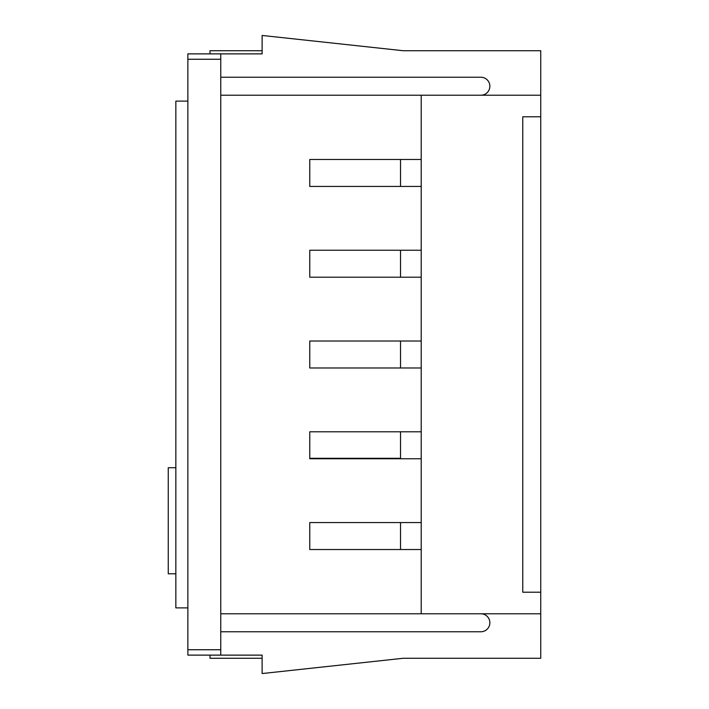 <?xml version="1.0" encoding="UTF-8"?>
<svg xmlns="http://www.w3.org/2000/svg" width="709" height="709" viewBox="0 0 709 709"><rect width="100%" height="100%" fill="white"/><g stroke="black" fill="none" stroke-linecap="round" stroke-linejoin="round"><path stroke-width="1.06" d="M220.756 613.781L540.737 613.781L540.737 50.729L403.235 50.729L262.126 35.45L262.126 53.875L225.71 53.875M540.737 613.781L540.737 658.271L403.235 658.271L262.126 673.55L262.126 655.125L187.867 655.125L187.867 649.736L220.756 649.736L220.756 655.125M225.71 655.125L262.126 655.125M540.737 116.781L522.763 116.781L522.763 592.219L540.737 592.219M540.737 95.219L421.208 95.219L421.208 613.781M480.879 613.781A8.987 8.987 0 0 1 489.866 622.768A8.987 8.987 0 0 1 480.879 631.763L220.756 631.763M480.879 95.219A8.987 8.987 0 0 0 489.866 86.232A8.987 8.987 0 0 0 480.879 77.237L220.756 77.237M220.756 53.875L220.756 59.264L187.867 59.264L187.867 53.875L262.126 53.875M210.006 53.875L210.006 50.729L262.126 50.729M262.126 658.271L210.006 658.271L210.006 655.125M421.208 522.56L309.762 522.56L309.762 549.528L421.208 549.528M421.208 431.79L309.762 431.79L309.762 458.75L421.208 458.75M421.208 341.02L309.762 341.02L309.762 367.98L421.208 367.98M421.208 250.25L309.762 250.25L309.762 277.21L421.208 277.21M421.208 159.472L309.762 159.472L309.762 186.44L421.208 186.44M220.756 95.219L421.208 95.219M400.532 522.56L400.532 549.528M400.532 431.79L400.532 458.75M400.532 341.02L400.532 367.98M400.532 250.25L400.532 277.21M400.532 159.472L400.532 186.44M220.756 59.264L220.756 649.736M187.867 59.264L187.867 649.736M175.85 573.794L168.263 573.794L168.263 467.736L175.85 467.736M400.532 458.306L309.762 458.306M187.867 607.888L175.85 607.888L175.85 101.112L187.867 101.112"/></g></svg>
